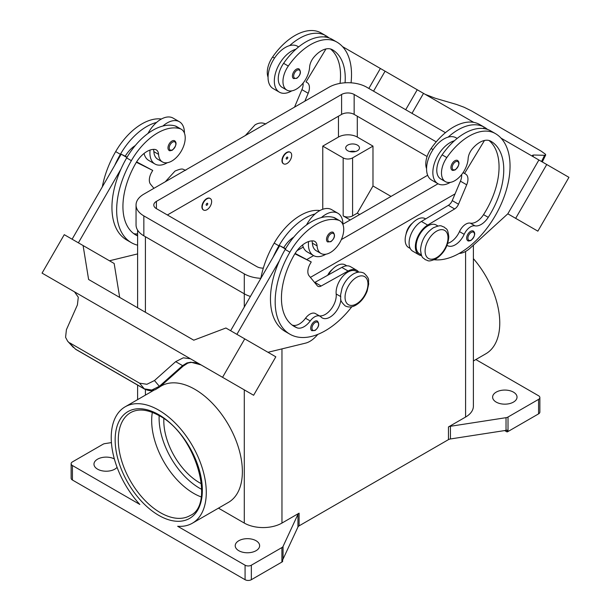 <?xml version="1.0" encoding="UTF-8"?>
<svg xmlns="http://www.w3.org/2000/svg" width="611" height="611" viewBox="0 0 611 611"><rect width="100%" height="100%" fill="white"/><g stroke="black" fill="none" stroke-linecap="round" stroke-linejoin="round"><path stroke-width="0.92" d="M345.07 82.798A62.146 35.881 120 0 0 332.376 49.728L332.376 49.728A22.195 12.816 120 0 0 313.611 57.564A11.097 6.408 120 0 0 309.617 67.149A18.865 10.891 -60 0 1 304.301 81.469A18.865 10.891 -60 0 1 286.872 90.1A18.865 10.891 -60 0 1 288.308 66.041A52.5 30.313 -60 0 1 336.814 42.044A71.029 41.006 -60 0 1 351.042 82.821M286.979 152.635A6.66 3.842 -60 0 1 290.309 152.307A6.66 3.842 -60 0 1 291.332 157.646A6.66 3.842 -60 0 1 286.979 163.511A6.66 3.842 -60 0 1 283.649 163.84A6.66 3.842 -60 0 1 282.633 158.509A6.66 3.842 -60 0 1 286.979 152.635M283.496 163.748A6.66 3.842 -60 0 1 283.336 163.664A6.66 3.842 -60 0 1 282.313 158.325A6.66 3.842 -60 0 1 286.666 152.46A6.66 3.842 -60 0 1 289.996 152.131A6.66 3.842 -60 0 1 290.149 152.223M286.979 158.982A1.107 0.642 -60 0 1 286.192 158.532A1.107 0.642 -60 0 1 286.979 157.172A1.107 0.642 -60 0 1 287.766 157.623A1.107 0.642 -60 0 1 286.979 158.982M447.023 245.316A15.535 8.974 120 0 0 447.466 245.607A15.535 8.974 120 0 0 464.184 234.326A11.097 6.408 -60 0 1 474.984 225.841A15.535 8.974 120 0 0 488.242 217.348A62.146 35.881 120 0 0 490.893 141.248A22.195 12.816 120 0 0 472.127 149.084A11.097 6.408 120 0 0 468.133 158.669A18.865 10.891 -60 0 1 462.817 172.989A18.865 10.891 -60 0 1 445.388 181.612L440.684 178.893A18.865 10.891 -60 0 1 442.12 154.843A52.5 30.313 -60 0 1 454.416 140.759A24.417 14.099 120 0 0 432.848 172.516A24.417 14.099 120 0 0 437.904 183.697L431.626 180.069A24.417 14.099 -60 0 1 426.57 168.896A24.417 14.099 -60 0 1 448.138 137.139A52.5 30.313 -60 0 1 484.34 127.218A52.5 30.313 -60 0 1 484.347 127.218L479.635 124.499L484.34 127.218A71.029 41.006 -60 0 1 487.555 129.448M437.904 183.697A24.417 14.099 120 0 0 450.292 182.384M452.079 170.095A5.552 3.2 -60 0 1 451.224 165.65A5.552 3.2 -60 0 1 454.851 160.754A5.552 3.2 -60 0 1 457.624 160.479C460.007 162.511 459.235 165.642 455.294 169.866C453.278 170.515 452.209 170.591 452.079 170.095M137.612 235.907A62.146 35.881 -60 0 1 135.802 234.983A62.146 35.881 -60 0 1 135.802 163.221A22.195 12.816 -60 0 1 154.568 149.389A11.097 6.408 -60 0 1 156.286 149.894A11.097 6.408 -60 0 1 158.562 154.354A18.865 10.891 120 0 0 162.442 161.938A18.865 10.891 120 0 0 163.878 162.549A18.865 10.891 120 0 0 181.956 149.871A18.865 10.891 120 0 0 181.307 129.257L176.594 126.538A18.865 10.891 120 0 0 175.158 125.935A52.5 30.313 120 0 0 162.862 126.049A52.5 30.313 120 0 0 126.653 157.936A71.029 41.006 120 0 0 120.955 169.087L78.384 242.827M181.307 129.257A18.865 10.891 120 0 0 179.871 128.654A52.5 30.313 120 0 0 131.365 160.655A71.029 41.006 120 0 0 131.365 242.674A71.029 41.006 120 0 0 137.612 245.187M206.938 209.726A6.66 3.842 120 0 0 211.284 203.86A6.66 3.842 120 0 0 210.268 198.522A6.66 3.842 120 0 0 206.938 198.85A6.66 3.842 120 0 0 202.585 204.716A6.66 3.842 120 0 0 203.608 210.054A6.66 3.842 120 0 0 206.938 209.726M203.455 209.955A6.66 3.842 -60 0 1 203.295 209.871A6.66 3.842 -60 0 1 202.272 204.54A6.66 3.842 -60 0 1 206.625 198.667A6.66 3.842 -60 0 1 209.955 198.338A6.66 3.842 -60 0 1 210.108 198.438M206.938 203.379A1.107 0.642 120 0 0 206.151 204.738A1.107 0.642 120 0 0 206.938 205.197A1.107 0.642 120 0 0 207.725 203.837A1.107 0.642 120 0 0 206.938 203.379M340.885 299.673A15.535 8.974 -60 0 1 333.575 314.375A15.535 8.974 -60 0 1 322.211 317.919A15.535 8.974 -60 0 1 321.027 316.979A11.097 6.408 120 0 0 320.179 316.315A11.097 6.408 120 0 0 310.228 320.958A15.535 8.974 -60 0 1 296.961 327.786A62.146 35.881 -60 0 1 294.319 326.503A62.146 35.881 -60 0 1 294.319 254.734A22.195 12.816 -60 0 1 313.084 240.902A11.097 6.408 -60 0 1 314.802 241.414A11.097 6.408 -60 0 1 317.078 245.874A18.865 10.891 120 0 0 320.958 253.458A18.865 10.891 120 0 0 322.394 254.061A18.865 10.891 120 0 0 340.472 241.383A18.865 10.891 120 0 0 339.823 220.777L335.111 218.058A18.865 10.891 120 0 0 333.675 217.455A52.5 30.313 120 0 0 321.378 217.569A24.417 14.099 -60 0 1 337.891 213.247L331.613 209.619A24.417 14.099 120 0 0 315.1 213.942A52.5 30.313 120 0 0 278.899 245.828A71.029 41.006 120 0 0 273.193 256.987L279.708 245.706L285.429 249.013M306.508 224.963A24.417 14.099 -60 0 1 315.1 213.942M325.862 254.222A24.417 14.099 -60 0 1 313.474 255.535A24.417 14.099 -60 0 1 308.418 244.354A24.417 14.099 -60 0 1 308.578 241.566M337.891 213.247A24.417 14.099 -60 0 1 342.947 224.42A24.417 14.099 -60 0 1 342.947 224.665M330.421 232.592A5.552 3.2 120 0 0 326.801 237.48A5.552 3.2 120 0 0 327.649 241.933L330.864 241.696C334.721 238.382 335.492 235.258 333.201 232.317A5.552 3.2 120 0 0 330.421 232.592M355.403 151.551A6.881 3.972 0 0 0 349.767 151.551M347.72 150.734A6.881 3.972 180 0 1 345.704 147.931A6.881 3.972 180 0 1 349.95 144.257A6.881 3.972 180 0 1 357.45 145.12A6.881 3.972 180 0 1 359.467 147.931A6.881 3.972 180 0 1 355.22 151.597A6.881 3.972 180 0 1 347.72 150.734M327.672 275.278A11.097 6.408 -60 0 1 332.346 269.398M311.9 240.894A11.097 6.408 -60 0 1 312.374 243.155A18.865 10.891 120 0 0 316.246 250.739L320.958 253.458M311.862 330.711A5.552 3.2 -60 0 1 311.007 326.266A5.552 3.2 -60 0 1 314.634 321.378A5.552 3.2 -60 0 1 317.407 321.103C319.706 324.044 318.927 327.168 315.077 330.482L311.862 330.711M174.677 140.797A5.552 3.2 120 0 0 171.905 141.072A5.552 3.2 120 0 0 168.285 145.968A5.552 3.2 120 0 0 169.132 150.413C169.262 150.909 170.332 150.833 172.348 150.184C176.289 145.96 177.068 142.829 174.677 140.797M150.062 150.054A24.417 14.099 120 0 0 149.901 152.834A24.417 14.099 120 0 0 154.957 164.015A24.417 14.099 120 0 0 167.338 162.702M184.43 133.152A24.417 14.099 120 0 0 184.43 132.9A24.417 14.099 120 0 0 179.374 121.726A24.417 14.099 120 0 0 162.862 126.049M154.957 164.015L148.679 160.388A24.417 14.099 -60 0 1 144.066 153.437M69.715 342.847L139.537 383.158L146.915 384.281L154.476 380.531L159.838 386.885L183.071 366.203L182.574 365.63L159.341 386.32L151.749 390.039L144.318 388.856L75.459 349.102L67.645 341.198L65.576 337.318L66.416 329.688L77.406 304.912L78.292 297.206L74.496 291.844L178.611 351.944L42.06 273.117L64.262 234.67L83.096 245.546L88.61 279.487L193.771 340.19M212.865 371.725L205.777 367.639A13.32 10.876 -60 0 0 205.777 367.639L201.065 364.912L190.838 362.186L186.928 362.965L182.574 365.63L175.678 361.651L183.292 357.825L190.365 358.741L178.611 351.951M190.548 358.833L203.723 366.44L190.548 358.833A13.32 10.876 -60 0 0 190.242 358.665M406.071 234.128A11.097 6.408 -60 0 1 412.394 223.183M445.388 181.612A18.865 10.891 -60 0 1 446.824 157.562A52.5 30.313 -60 0 1 495.33 133.557L490.625 130.838A52.5 30.313 -60 0 1 490.625 130.838A52.5 30.313 -60 0 0 454.416 140.759M419.597 253.863L421.353 254.879L419.597 253.863A16.65 9.608 -60 0 1 416.228 244.629A16.65 9.608 -60 0 1 424.049 228.842A16.65 9.608 -60 0 1 436.239 225.031L438.003 226.047M426.57 168.667A18.865 10.891 -60 0 1 431.129 148.504A52.5 30.313 -60 0 1 479.635 124.499L484.347 127.218M408.606 247.516L410.225 248.456L408.606 247.516A16.65 9.608 -60 0 1 405.238 238.282A16.65 9.608 -60 0 1 413.067 222.496A16.65 9.608 -60 0 1 425.256 218.685L425.653 218.914M467.805 240.681A5.552 3.2 -60 0 1 466.949 236.236A5.552 3.2 -60 0 1 470.577 231.348A5.552 3.2 -60 0 1 473.349 231.073C475.74 233.104 474.961 236.228 471.02 240.451C469.004 241.101 467.934 241.177 467.805 240.681M296.335 69.242A5.552 3.2 -60 0 1 299.107 68.967C301.406 71.899 300.627 75.031 296.778 78.345L293.563 78.575A5.552 3.2 -60 0 1 292.707 74.13A5.552 3.2 -60 0 1 296.335 69.242M291.775 90.863A24.417 14.099 -60 0 1 279.387 92.177A24.417 14.099 -60 0 1 274.331 81.003A24.417 14.099 -60 0 1 295.9 49.239A52.5 30.313 -60 0 1 332.101 39.325L336.814 42.044L332.101 39.325M279.387 92.177L273.109 88.549A24.417 14.099 120 0 1 268.053 77.376A24.417 14.099 120 0 1 289.622 45.619A24.417 14.099 -60 0 1 297.526 46.26L298.642 46.91M425.157 94.323L435.322 98.272L456.524 104.458L464.085 107.246L471.463 110.897L541.285 151.215L545.424 154.209L545.692 154.988L544.584 155.301L541.545 161.525M532.861 156.279L533.594 155.011L532.471 155.309L533.518 156.89M201.134 496.903A59.443 34.315 60 0 1 193.702 493.375A59.443 34.315 60 0 1 151.673 420.574A59.443 34.315 60 0 1 152.338 412.379M163.855 418.665A50.56 29.191 -120 0 0 199.56 482.743A50.56 29.191 -120 0 0 201.447 483.775M72.434 465.529A4.437 2.566 180 0 1 71.136 463.718L71.136 478.214A4.437 2.566 0 0 0 72.434 480.025L72.434 465.529L139.843 504.449A67.21 38.806 60 0 1 111.233 437.583A67.21 38.806 60 0 1 125.148 406.811A67.21 38.806 60 0 1 176.938 424.821A67.21 38.806 60 0 1 206.281 492.458A67.21 38.806 60 0 1 192.358 523.222A67.21 38.806 60 0 1 177.664 526.277L245.072 565.198L245.072 579.702A4.437 2.566 0 0 0 248.211 580.45A4.437 2.566 0 0 0 251.35 579.702L251.35 565.198A4.437 2.566 180 0 1 248.211 565.954A4.437 2.566 180 0 1 245.072 565.198M160.151 386.603L161.251 385.976A67.21 38.806 60 0 1 213.04 403.978A67.21 38.806 60 0 1 242.376 471.616A67.21 38.806 60 0 1 228.453 502.379L192.358 523.222M473.388 258.636A67.21 38.806 60 0 1 499.767 323.013A67.21 38.806 60 0 1 485.852 353.777L473.388 360.971M71.136 463.718A4.437 2.566 180 0 1 72.434 461.901L102.984 444.266A4.437 2.566 180 0 1 103.901 443.861A4.437 2.566 180 0 1 104.97 443.601L111.423 442.608M508.016 431.519L508.016 417.015A4.437 2.566 180 0 1 507.099 417.428A4.437 2.566 180 0 1 506.03 417.68L506.03 430.365A4.437 2.566 0 0 0 507.061 430.121L507.061 431.931A4.437 2.566 0 0 0 507.099 431.924A4.437 2.566 0 0 0 508.016 431.519L538.566 413.876A4.437 2.566 0 0 0 539.864 412.066L539.864 397.57A4.437 2.566 180 0 1 538.566 399.38L538.566 413.876M475.854 359.551L538.566 395.752A4.437 2.566 180 0 1 539.864 397.57M218.463 508.153L244.293 523.069A26.632 15.374 0 0 0 281.961 523.069L299.092 513.171A4.437 2.566 0 0 0 298.389 513.706A4.437 2.566 0 0 0 297.947 514.325L283.053 546.417A4.437 2.566 180 0 1 282.61 547.036A4.437 2.566 180 0 1 281.9 547.563L251.35 565.198M281.9 547.563L281.9 562.059A4.437 2.566 0 0 0 282.61 561.532A4.437 2.566 0 0 0 282.626 561.509L282.626 559.699A4.437 2.566 0 0 0 283.053 559.103L297.947 527.01A4.437 2.566 180 0 1 298.389 526.392A4.437 2.566 180 0 1 299.092 525.857L299.092 513.171M448.451 426.944L448.451 439.63A4.437 2.566 180 0 1 449.368 439.225A4.437 2.566 180 0 1 450.437 438.965L450.437 426.279A4.437 2.566 0 0 0 449.368 426.539A4.437 2.566 0 0 0 448.451 426.944L465.59 417.053A26.632 15.374 0 0 0 473.388 406.178L473.388 245.187M513.454 392.132A12.205 7.049 180 0 1 517.028 397.112A12.205 7.049 180 0 1 509.498 403.627A12.205 7.049 180 0 1 496.193 402.099A12.205 7.049 180 0 1 492.619 397.112A12.205 7.049 180 0 1 500.149 390.605A12.205 7.049 180 0 1 513.454 392.132M117.083 467.339A12.205 7.049 180 0 1 97.546 469.149A12.205 7.049 180 0 1 93.972 464.169A12.205 7.049 180 0 1 101.212 457.731A12.205 7.049 180 0 1 114.349 458.93M256.062 540.735A12.205 7.049 180 0 1 259.637 545.722A12.205 7.049 180 0 1 252.099 552.229A12.205 7.049 180 0 1 238.794 550.702A12.205 7.049 180 0 1 235.22 545.722A12.205 7.049 180 0 1 242.758 539.207A12.205 7.049 180 0 1 256.062 540.735M281.9 562.059L251.35 579.702M448.451 439.63L299.092 525.857M507.061 431.931L504.701 430.572M508.016 417.015L538.566 399.38M506.03 430.365L450.437 438.965M450.437 426.279L506.03 417.68M245.072 579.702L72.434 480.025M350.225 219.968L343.168 215.889A6.66 3.842 0 0 0 352.585 215.889L357.29 213.17L372.985 185.988L391.032 196.406M359.642 214.53L357.29 213.17M322.761 209.268L322.761 146.113L343.168 157.898A6.66 3.842 0 0 0 352.585 157.898L372.985 146.113L372.985 185.988M322.761 146.113L338.456 137.055A13.32 7.691 180 0 1 357.29 137.055L372.985 146.113M533.594 155.011L544.584 155.301M568.94 177.335L537.863 231.157L507.825 213.819L538.894 159.99L501.028 138.132L568.94 177.335M366.249 60.321L473.716 122.36M411.982 113.356L423.515 93.376M459.174 253.428L459.464 253.412A22.195 12.816 120 0 0 470.233 248.066L507.817 213.812L515.669 218.341L546.738 164.519M515.669 218.341L537.863 231.157M405.704 109.728L417.237 89.756M373.55 91.169L385.083 71.189M368.845 88.45L380.378 68.478L342.511 46.612M326.182 37.187L325.014 36.507L324.731 36.981M286.872 90.1L282.167 87.381A18.865 10.891 -60 0 1 283.603 63.323A52.5 30.313 -60 0 1 295.9 49.239M268.053 77.146A18.865 10.891 -60 0 1 272.613 56.983A52.5 30.313 -60 0 1 321.119 32.979L325.823 35.698A71.029 41.006 -60 0 1 329.039 37.928M465.651 174.089L463.077 172.608L465.651 174.089A11.097 6.408 -60 0 1 466.705 184.797L458.51 204.219A6.66 3.842 -60 0 1 454.637 208.954L427.685 225.085A17.757 10.25 120 0 0 416.274 240.742A17.757 10.25 120 0 0 419.039 254.825L412.761 251.197A17.757 10.25 -60 0 1 409.996 237.121A17.757 10.25 -60 0 1 421.407 221.457L448.359 205.327A6.66 3.842 120 0 0 452.239 200.599L460.427 181.169A11.097 6.408 120 0 0 461.626 174.601M483.248 128.501L483.53 128.027L484.699 128.7M484.477 140.469L464.543 173.448M419.039 254.825A17.757 10.25 120 0 0 421.659 255.627M447.726 243.315A15.535 8.974 120 0 0 459.48 231.607A11.097 6.408 -60 0 1 470.271 223.122A15.535 8.974 120 0 0 483.538 214.637A62.146 35.881 120 0 0 488.991 140.477M495.33 133.557L490.618 130.838L495.33 133.557A71.029 41.006 -60 0 1 499.508 207.687A71.029 41.006 -60 0 1 434.268 259.751M187.585 363.247A4.437 0.947 -114.4 0 1 187.562 363.262A4.437 0.947 -114.4 0 1 186.928 362.965M139.537 383.158L144.318 388.856A4.437 2.566 120 0 0 144.692 389.169A4.437 2.566 120 0 0 144.7 389.176A4.437 2.566 120 0 0 144.799 389.222M75.833 349.408L75.459 349.102A4.437 2.566 120 0 0 75.833 349.416A4.437 2.566 120 0 0 75.84 349.416L144.7 389.176C151.719 391.926 152.712 390.208 155.278 389.696L159.838 386.885M154.476 380.531L175.678 361.651M203.723 366.44L253.626 395.264L275.821 356.816L225.917 328L193.763 340.197L187.485 336.569M190.365 358.741L178.733 352.02M222.549 377.323L244.751 338.876M74.504 291.844L54.348 280.212L74.649 291.936M236.9 334.347L279.471 260.607A71.029 41.006 120 0 0 285.177 331.468L289.881 334.186A71.029 41.006 120 0 0 351.814 306.753M273.193 256.987L230.622 330.719M119.68 297.42L114.165 263.486L83.096 245.546M72.106 239.199L121.192 154.186L125.217 156.202A22.195 12.816 -60 0 1 135.283 145.54M126.912 157.493L121.192 154.186M109.468 260.775L137.612 253.909M120.955 169.087A71.029 41.006 120 0 0 126.66 239.955L131.365 242.674M153.384 149.382A11.097 6.408 -60 0 1 153.857 151.635A18.865 10.891 120 0 0 157.73 159.219L162.442 161.938M147.992 133.442A24.417 14.099 -60 0 1 156.584 122.421A24.417 14.099 -60 0 1 173.096 118.099L179.374 121.726M161.419 119.015A52.5 30.313 120 0 0 115.67 151.597A71.029 41.006 120 0 0 102.327 186.859M317.873 334.362L316.33 336.05A22.195 12.816 -60 0 1 305.569 343.13L267.985 352.295M320.179 316.315L315.467 313.596A11.097 6.408 120 0 0 305.523 318.239A15.535 8.974 -60 0 1 292.257 325.067A62.146 35.881 -60 0 1 292.058 324.983M357.962 272.254L356.198 271.238A16.65 9.608 120 0 0 342.748 276.386A16.65 9.608 120 0 0 336.18 293.975A15.535 8.974 -60 0 1 331.109 309.12A15.535 8.974 -60 0 1 319.377 315.856M294.892 253.779L311.251 261.951L310.144 263.876A11.097 6.408 120 0 0 309.09 275.79L317.285 285.757A6.66 3.842 120 0 0 317.911 286.299A6.66 3.842 120 0 0 321.157 286.017L348.11 271.032A17.757 10.25 -60 0 1 356.755 270.283A17.757 10.25 -60 0 1 358.764 272.147M295.128 253.405L311.251 261.951M285.635 248.669L283.733 247.715A22.195 12.816 -60 0 1 293.799 237.06M279.708 245.706L283.733 247.715M356.755 270.283L350.477 266.656A17.757 10.25 120 0 0 341.832 267.404L314.879 282.397A6.66 3.842 -60 0 1 314.627 282.526M321.378 217.569A52.5 30.313 120 0 0 285.177 249.456A71.029 41.006 120 0 0 279.471 260.607M346.834 265.831L345.215 264.899A16.65 9.608 120 0 0 328.344 274.904M319.935 210.535A52.5 30.313 120 0 0 274.186 243.117A71.029 41.006 120 0 0 260.844 278.379M339.823 220.777A18.865 10.891 120 0 0 338.387 220.174A52.5 30.313 120 0 0 289.881 252.175A71.029 41.006 120 0 0 289.881 334.186M455.073 193.87L310.403 277.386M250.411 296.45A26.632 15.374 180 0 1 244.293 293.815L143.845 235.823A26.632 15.374 180 0 1 136.047 224.947L136.047 205.013A26.632 15.374 180 0 1 143.845 194.138L329.039 87.213A26.632 15.374 180 0 1 366.707 87.213L445.442 132.671M427.097 156.515L354.151 114.402A8.875 5.125 0 0 0 341.595 114.402L167.383 214.98M263.326 268.13A8.875 5.125 180 0 1 256.849 266.633L156.401 208.634A8.875 5.125 180 0 1 153.796 205.013A8.875 5.125 180 0 1 156.401 201.386L341.595 94.468A8.875 5.125 180 0 1 354.151 94.468L436.231 141.851M427.669 175.258L342.947 224.168M303.239 247.096L297.022 250.686M260.851 278.326A26.632 15.374 180 0 1 244.293 273.881L143.845 215.889A26.632 15.374 180 0 1 136.047 205.013M438.034 183.766L341.335 239.596M313.603 255.604L306.936 259.461M302.582 244.958A24.417 14.099 120 0 0 307.196 251.908L313.474 255.535M156.584 122.421A52.5 30.313 120 0 0 120.375 154.316A71.029 41.006 120 0 0 114.677 165.466M137.612 233.761A15.535 8.974 -60 0 1 133.74 233.547A62.146 35.881 -60 0 1 133.542 233.471M125.217 156.202L127.119 157.149M136.612 161.884L152.735 170.431L136.375 162.259M153.911 188.325L150.573 184.27A11.097 6.408 -60 0 1 151.627 172.355L152.735 170.431M448.138 137.139A24.417 14.099 -60 0 1 456.043 137.781L457.158 138.422M289.622 45.619A52.5 30.313 -60 0 1 325.823 35.698L321.119 32.979M340.037 83.394A62.146 35.881 120 0 0 330.475 48.956M304.851 101.182L308.188 93.277A11.097 6.408 120 0 0 307.134 82.569L306.027 81.935L325.961 48.949M303.109 83.081A11.097 6.408 -60 0 1 301.91 89.649L294.533 107.139M306.027 81.935L307.134 82.569M436.552 231.202A16.199 9.356 -60 0 1 448.008 237.816A16.199 9.356 -60 0 1 436.552 257.659A16.199 9.356 -60 0 1 425.096 251.045A16.199 9.356 -60 0 1 436.552 231.202M159.158 415.656A57.22 33.04 -120 0 0 199.56 488.181A57.22 33.04 -120 0 0 201.706 489.35M455.478 169.453A4.659 2.688 -60 0 1 452.186 167.551A4.659 2.688 -60 0 1 455.478 161.846A4.659 2.688 -60 0 1 458.777 163.748A4.659 2.688 -60 0 1 455.478 169.453M175.158 125.935L179.871 128.654M331.047 233.685A4.659 2.688 120 0 0 327.756 239.39A4.659 2.688 120 0 0 331.047 241.292A4.659 2.688 120 0 0 334.347 235.586A4.659 2.688 120 0 0 331.047 233.685M356.511 277.409A16.199 9.356 120 0 0 345.047 297.259A16.199 9.356 120 0 0 356.511 303.873A16.199 9.356 120 0 0 367.967 284.023A16.199 9.356 120 0 0 356.511 277.409M317.078 245.874L312.374 243.155M315.261 322.463A4.659 2.688 120 0 0 311.969 328.176A4.659 2.688 120 0 0 315.261 330.077A4.659 2.688 120 0 0 318.56 324.365A4.659 2.688 120 0 0 315.261 322.463M172.531 149.771A4.659 2.688 120 0 0 175.831 144.066A4.659 2.688 120 0 0 172.531 142.164A4.659 2.688 120 0 0 169.239 147.87A4.659 2.688 120 0 0 172.531 149.771M446.824 157.562L442.12 154.843M433.039 149.603L431.129 148.504M471.203 240.047A4.659 2.688 -60 0 1 467.911 238.145A4.659 2.688 -60 0 1 471.203 232.432A4.659 2.688 -60 0 1 474.503 234.334A4.659 2.688 -60 0 1 471.203 240.047M296.961 70.326A4.659 2.688 -60 0 1 300.261 72.228A4.659 2.688 -60 0 1 296.961 77.941A4.659 2.688 -60 0 1 293.67 76.031A4.659 2.688 -60 0 1 296.961 70.326M118.297 439.844A59.443 34.315 60 0 1 130.601 412.639C138.193 408.354 147.732 409.37 159.211 415.694C195.673 434.131 215.752 504.907 190.044 515.592A59.443 34.315 60 0 1 160.326 512.644A59.443 34.315 60 0 1 118.297 439.844M158.753 515.363A61.658 35.598 -120 0 0 202.356 490.19A61.658 35.598 -120 0 0 158.753 414.67A61.658 35.598 -120 0 0 115.158 439.844A61.658 35.598 -120 0 0 158.753 515.363M297.947 514.325L297.947 527.01M283.053 559.103L283.053 546.417M465.59 251.449L465.59 417.053M281.961 348.889L281.961 523.069M145.41 236.724L145.41 312.274M145.41 389.543L145.41 395.118M244.293 273.881L244.293 307.05M244.293 389.871L244.293 523.069M352.585 157.898L352.585 215.889M357.29 137.055L357.29 116.212M460.427 181.169L466.705 184.797M452.239 200.599L458.51 204.219M448.359 205.327L454.637 208.954M421.407 221.457L427.685 225.085M464.184 234.326L459.48 231.607M474.984 225.841L470.271 223.122M488.242 217.348L483.538 214.637M314.879 282.397L321.157 286.017M341.832 267.404L348.11 271.032M278.899 245.828L274.186 243.117M340.503 296.472L336.18 293.975M310.228 320.958L305.523 318.239M296.961 327.786L292.257 325.067M338.387 220.174L333.675 217.455M289.881 252.175L285.177 249.456M343.168 157.898L343.168 215.889M338.456 137.055L338.456 116.212M156.401 208.634L156.401 201.386M341.595 114.402L341.595 94.468M354.151 114.402L354.151 94.468M143.845 235.823L143.845 215.889M115.67 151.597L120.375 154.316M126.653 157.936L131.365 160.655M153.857 151.635L158.562 154.354M133.74 233.547L137.612 235.785M272.613 56.983L274.522 58.083M283.603 63.323L288.308 66.041M308.188 93.277L301.91 89.649M165.298 181.757L174.998 171.08C183.72 167.414 182.559 169.659 185.767 170.278M364.057 273.216C360.643 271.521 357.053 271.788 353.295 274.018C348.27 277.119 344.528 281.816 342.068 288.109L340.526 295.258C341.427 299.062 338.479 299.367 345.192 305.89C348.606 307.585 352.196 307.318 355.953 305.088C360.979 301.987 364.721 297.29 367.18 290.996L368.723 283.855C367.822 280.044 370.77 279.739 364.057 273.216M444.098 227.002C446.274 229.492 447.664 227.422 448.787 236.801C448.054 246.218 443.785 253.573 436.002 258.881C427.28 262.547 428.441 260.301 425.233 259.683C423.064 257.193 421.666 259.263 420.544 249.884C421.285 240.467 425.546 233.112 433.336 227.804C442.051 224.138 440.898 226.383 444.098 227.002M265.808 124.071C262.394 122.376 258.804 122.643 255.047 124.873L245.339 135.543M545.692 154.988L542.293 161.953M125.148 406.811L154.117 390.093M137.612 399.617L137.612 385.083M137.612 307.768L137.612 230.148M201.088 364.927L197.972 363.53C194.374 362.17 190.907 362.079 187.554 363.262L183.071 366.195M67.645 341.198L73.412 347.476"/></g></svg>
